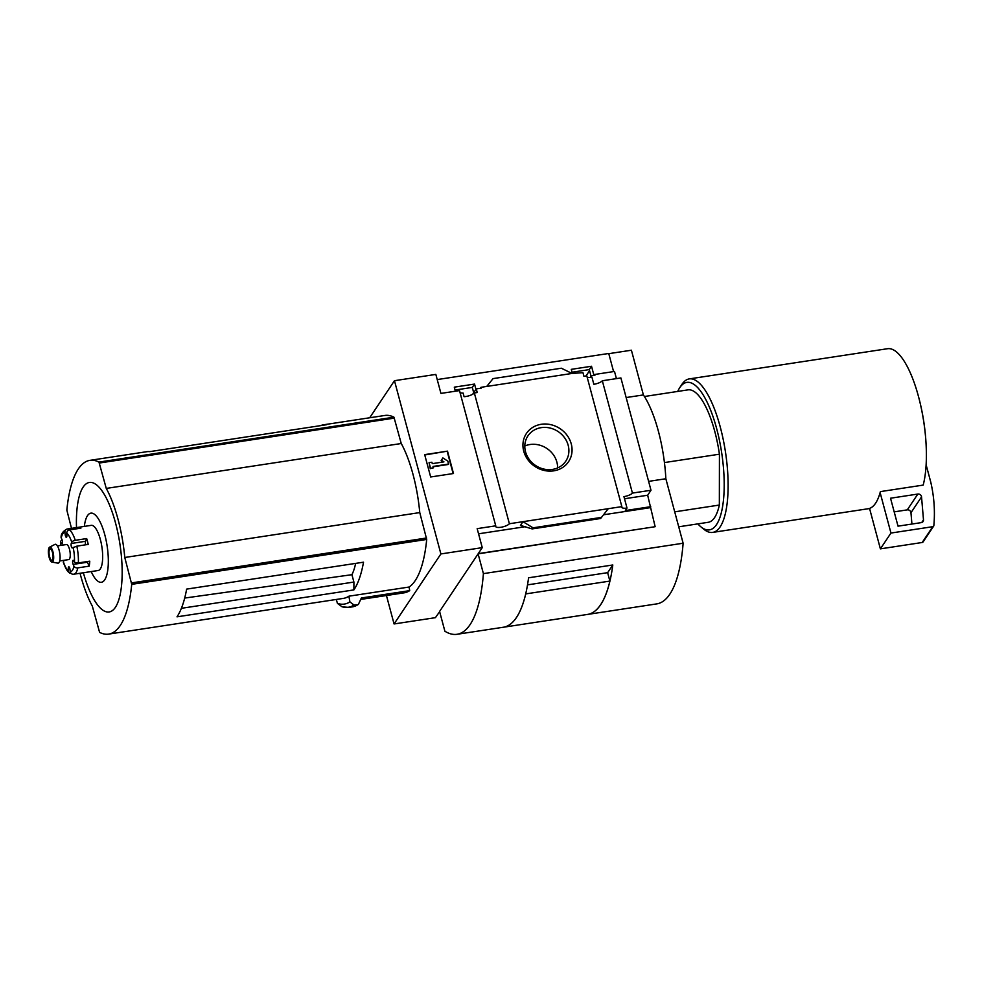 <?xml version="1.0" encoding="UTF-8"?>
<svg xmlns="http://www.w3.org/2000/svg" width="983" height="983" viewBox="0 0 983 983"><rect width="100%" height="100%" fill="white"/><g stroke="black" fill="none" stroke-linecap="round" stroke-linejoin="round"><path stroke-width="1.47" d="M455.055 390.042L472.307 387.413L473.695 392.721M455.375 391.209L454.293 387.155L474.543 384.07L472.307 387.413M369.682 417.775L394.466 380.704L440.888 553.945L482.26 547.642L477.173 528.645L495.739 525.819A7.311 2.285 165 0 0 495.653 526.446A7.311 2.285 165 0 0 501.797 527.109A7.311 2.285 165 0 0 509.378 523.742L474.347 392.979A7.311 2.285 -15 0 1 464.074 396.677L463.104 393.053A7.311 2.285 -15 0 1 460.081 392.586L459.86 391.75A7.311 2.285 -15 0 1 459.798 391.713M474.347 392.979L477.222 392.536L476.251 388.912L472.676 394.257M476.251 388.912L481.24 388.15L481.019 387.302L480.368 388.273M474.543 384.07L475.956 389.342M572.045 372.238L589.284 369.608L591.004 376.157M572.352 373.405L571.27 369.35L591.52 366.266L589.284 369.608M594.027 375.445L594.678 374.474L594.899 375.309L591.188 375.875L590.107 377.484M591.188 375.875L591.582 377.361M591.52 366.266L593.978 375.445M572.032 373.454L486.72 386.442L493.048 378.615L561.354 368.22L572.032 373.454L582.956 372.668L583.927 376.292L586.802 375.862L621.846 506.626A7.311 2.285 165 0 0 621.76 507.253A7.311 2.285 165 0 0 627.007 508.064L623.935 496.612A7.311 2.285 165 0 0 632.425 493.085L602.321 380.765A7.311 2.285 -15 0 1 593.843 384.292L591.975 377.3A7.311 2.285 -15 0 1 587.109 376.981M486.72 386.442L481.019 387.302M594.678 374.474L614.498 371.451L616.427 378.627M541.264 424.287A25.361 22.707 -146.2 0 1 571.197 456.075A25.361 22.707 -146.2 0 1 530.034 462.342A25.361 22.707 -146.2 0 1 541.264 424.287M509.378 523.742L621.846 506.626M613.589 371.599L608.735 353.475L437.226 379.573M495.739 525.819L459.503 390.583L440.937 393.409L435.838 374.412L394.466 380.704M664.434 462.575L719.433 454.195A66.991 21.356 -98.7 0 0 688.051 389.858L644.418 396.505M71.489 528.362L66.844 510.116A121.794 38.829 81.3 0 1 89.945 460.351L146.688 451.713A121.794 38.829 -98.7 0 1 149.797 451.627L326.688 424.705A121.794 38.829 -98.7 0 0 323.579 424.791A121.794 38.829 -98.7 0 0 320.593 425.639M353.892 589.911L177.001 616.832A121.794 38.829 -98.7 0 0 186.635 589.112L363.526 562.19A121.794 38.829 -98.7 0 1 353.892 589.911L353.905 582.059L351.926 574.686L184.693 598.057M353.905 582.059L181.376 608.317M89.945 460.351A121.794 38.829 81.3 0 1 98.964 462.084L106.262 488.416A75.507 24.071 81.3 0 1 124.78 557.484L131.722 584.344A121.794 38.829 81.3 0 1 108.622 634.109A121.794 38.829 81.3 0 1 99.602 632.376L92.304 606.056A75.507 24.071 81.3 0 1 80.041 573.261M323.579 424.791L384.931 415.453A121.794 38.829 81.3 0 1 393.95 417.185L401.248 443.517A75.507 24.071 81.3 0 1 419.766 512.585L426.708 539.446A121.794 38.829 81.3 0 1 409.075 587.035L348.904 596.189A121.794 38.829 81.3 0 1 343.436 598.377L108.622 634.109M440.888 553.945L394.072 623.959L386.442 595.526M360.712 599.433L404.16 592.823A125.443 39.996 81.3 0 0 409.702 590.636L409.075 587.035M342.526 606.88L341.937 606.72A131.304 41.864 -98.7 0 0 354.04 605.036L349.899 601.891L348.904 596.189M354.04 605.036L357.91 604.68A131.538 41.937 -98.7 0 1 352.233 606.892L348.916 607.396A131.538 41.937 -98.7 0 0 354.605 605.184M409.702 590.636L361.388 597.983L358.463 604.262M336.346 599.446L337.402 603.365L341.937 606.72M394.072 623.959L435.432 617.668L439.647 611.647M585.991 375.985L589.554 370.652M608.784 353.671L631.405 350.218L643.386 394.933A76.121 24.268 81.3 0 1 665.847 478.746L683.124 543.23A137.018 43.682 81.3 0 1 656.73 603.894L587.564 614.424A137.018 43.682 81.3 0 1 587.49 614.424M482.26 547.642L478.254 553.626L655.145 526.704L478.107 553.859L439.585 611.451L444.894 631.233A137.018 43.682 81.3 0 0 457.009 634.293L503.345 627.24A137.018 43.682 81.3 0 0 528.571 577.795L612.802 564.979A137.018 43.682 81.3 0 1 587.564 614.424L503.443 627.228A137.018 43.682 81.3 0 0 525.721 593.904L525.708 593.855M632.425 493.085L650.992 490.259L620.9 377.939L602.321 380.765M655.145 526.704L647.674 495.235L650.992 490.259M650.734 506.687L625.348 510.558L627.007 508.064M600.638 518.496L608.268 508.69L600.638 518.496L532.135 528.915L533.032 527.822L522.956 521.678L520.474 525.401L532.135 528.915M650.058 507.707L603.759 514.748M525.598 526.655L478.549 533.806M601.338 517.414L533.032 527.822M424.668 454.625L447.498 451.148L453.482 473.511L430.665 476.976L424.668 454.625M626.146 397.55L643.386 394.933M648.608 481.375L665.847 478.746M478.107 553.859L483.403 573.63L683.124 543.23M483.403 573.63A137.018 43.682 81.3 0 1 457.009 634.293M525.721 593.904L609.89 581.088L607.629 572.671L527.515 584.873M607.641 572.696L612.802 564.979M609.89 581.088A137.018 43.682 81.3 0 1 587.613 614.412M541.252 427.642A22.756 20.373 -146.2 0 1 564.488 437.632A22.756 20.373 -146.2 0 1 565.766 461.187A22.756 20.373 -146.2 0 1 535.526 465.463A22.756 20.373 -146.2 0 1 527.932 435.874A22.756 20.373 -146.2 0 1 541.252 427.642M524.799 446.012A22.756 20.373 -146.2 0 1 529.96 444.525A22.756 20.373 -146.2 0 1 557.607 467.945M447.498 451.148L424.767 454.969M453.126 473.56L447.228 451.553M448.727 464.05L433.036 466.446L433.405 467.834L430.554 468.277L429.055 462.686L431.906 462.243L432.287 463.644L443.947 461.875L441.392 460.204L442.878 457.918L447.978 461.26L448.457 464.443L433.122 466.778M442.878 457.918L441.134 460.597L443.235 461.973M433.405 467.834L430.554 468.277M429.055 462.686L430.284 468.67M647.674 495.235L624.512 498.762M869.562 508.481L869.058 508.555A77.645 24.747 81.3 0 0 869.55 508.408A77.645 24.747 81.3 0 0 880.117 492.594A77.645 24.747 81.3 0 0 880.387 491.611L923.184 485.098A77.645 24.747 -98.7 0 0 926.355 451.713A77.645 24.747 -98.7 0 0 917.323 392.352A77.645 24.747 -98.7 0 0 887.588 348.707L689.292 378.897A77.645 24.747 -98.7 0 0 681.747 384.611L679.646 387.83A74.597 23.776 -98.7 0 0 677.705 391.431M697.856 523.89A74.597 23.776 -98.7 0 0 700.793 526.741L703.754 529.186A77.645 24.747 -98.7 0 0 712.663 532.405A77.645 24.747 -98.7 0 0 725.454 451.922A77.645 24.747 -98.7 0 0 689.292 378.897M700.793 526.741A74.597 23.776 -98.7 0 0 721.633 452.512A74.597 23.776 -98.7 0 0 679.646 387.83M678.725 526.802L708.202 522.305A66.991 21.356 -98.7 0 0 719.347 505.053L674.719 511.848M719.433 454.195L719.347 505.053M880.117 492.594L890.954 533.044L880.387 548.858L922.177 542.493A1.524 1.364 33.8 0 0 923.074 541.952L933.641 526.138A1.524 1.364 33.8 0 0 933.85 525.561A152.242 136.244 33.8 0 0 930.717 481.928L926.121 464.799M869.55 508.408L880.387 548.858M890.954 533.044L932.756 526.691A1.524 1.364 33.8 0 0 933.641 526.138M921.538 496.906A3.047 2.728 33.8 0 0 917.839 494.056L890.537 498.221L898.02 526.163L921.304 522.612A3.047 2.728 33.8 0 0 923.492 519.872L921.538 496.906L910.958 512.721A3.047 2.728 33.8 0 0 907.272 509.87L894.186 511.86M911.929 524.037L910.958 512.721M337.402 603.365A127.581 40.672 -98.7 0 0 349.899 601.891M401.248 443.517L106.262 488.416M419.766 512.585L124.78 557.484M83.371 572.757A65.492 20.876 -98.7 0 0 119.545 597.185A65.492 20.876 -98.7 0 0 103.756 493.515A65.492 20.876 -98.7 0 0 76.502 527.601M91.21 571.565A34.958 11.145 -98.7 0 0 107.528 571.59A34.958 11.145 -98.7 0 0 99.91 521.531A34.958 11.145 -98.7 0 0 84.341 526.409M351.926 574.686A71.403 22.756 -98.7 0 0 355.649 563.394M89.183 566.147L87.413 562.227L73.147 564.389A2.433 0.774 81.3 0 1 72.631 561.834A2.433 0.774 81.3 0 1 73.123 560.31A2.433 0.774 81.3 0 1 73.59 560.629L74.438 561.846A3.047 1.561 -177.1 0 0 78.345 562.915L89.76 561.182A22.842 7.274 81.3 0 1 89.183 566.147L77.768 567.879A22.842 7.274 -98.7 0 1 73.872 574.195L73.111 574.256A3.047 2.888 -90 0 0 73.528 574.219A22.842 7.274 -98.7 0 0 73.872 574.195L98.128 570.509A22.842 7.274 -98.7 0 0 101.888 546.831A22.842 7.274 -98.7 0 0 91.259 525.352L67.004 529.051C63.035 531.213 61.069 533.843 61.106 536.939A3.047 2.175 -168.7 0 0 61.241 537.971L62.027 539.716A2.433 0.774 81.3 0 1 62.543 542.284A2.433 0.774 81.3 0 1 62.052 543.796A2.433 0.774 81.3 0 1 61.585 543.476L60.725 542.26A19.795 6.303 -98.7 0 0 60.688 545.405M78.923 528.461L78.763 527.281L67.36 529.014A3.047 2.888 90 0 0 64.915 532.467A19.795 6.303 -98.7 0 0 61.241 537.971M78.763 527.281A22.842 7.274 81.3 0 1 80.913 528.154L69.498 529.898A3.047 2.728 -51.8 0 0 66.77 533.228L66.869 535.563A2.433 0.774 81.3 0 1 66.402 537.308A2.433 0.774 81.3 0 1 65.247 534.899L64.915 532.467M85.742 544.791A2.433 0.774 81.3 0 1 85.521 541.301L86.676 538.586L75.261 540.318A3.047 1.315 162 0 0 71.771 542.26A19.795 6.303 -98.7 0 0 66.77 533.228M86.676 538.586A22.842 7.274 81.3 0 1 88.237 544.41L76.834 546.155L72.435 547.9A2.433 0.774 81.3 0 1 72.3 547.973A2.433 0.774 81.3 0 1 71.267 546.241A2.433 0.774 81.3 0 1 71.255 543.476L71.771 542.26M62.261 540.367A3.047 1.561 2.9 0 0 60.541 541.67A3.047 1.561 2.9 0 0 60.725 542.26M69.375 572.843C68.319 571.762 66.832 571.639 63.354 562.362A3.047 1.315 -18 0 1 63.404 561.858A19.795 6.303 -98.7 0 0 68.405 570.89A3.047 2.728 128.2 0 0 71.083 573.384M73.147 564.389L73.934 566.147A3.047 2.175 11.3 0 0 77.768 567.879M73.111 574.256A3.047 2.888 -90 0 1 70.26 571.651A19.795 6.303 -98.7 0 0 73.934 566.147M59.705 560.961L68.736 559.585A7.618 2.421 -98.7 0 0 69.99 551.696A7.618 2.421 -98.7 0 0 66.439 544.533L57.407 545.909M64.018 560.298A2.433 0.774 81.3 0 1 63.92 560.642L63.404 561.858M69.756 568.321L68.294 568.543L68.405 570.89M68.294 568.543A2.433 0.774 81.3 0 1 68.773 566.81A2.433 0.774 81.3 0 1 69.928 569.206L70.26 571.651M51.927 562.092L57.85 563.136A9.535 3.035 -98.7 0 0 59.754 553.245A9.535 3.035 -98.7 0 0 54.999 544.373L49.642 547.138A7.618 2.421 -98.7 0 0 49.15 557.398A7.618 2.421 -98.7 0 0 51.927 562.092A7.618 2.421 -98.7 0 0 53.438 554.215A7.618 2.421 -98.7 0 0 49.642 547.138M49.605 556.722A5.787 1.843 -98.7 0 0 51.902 560.298A5.787 1.843 -98.7 0 0 52.861 554.301A5.787 1.843 -98.7 0 0 50.17 548.858A5.787 1.843 -98.7 0 0 49.605 556.722M87.413 562.227A2.433 0.774 81.3 0 1 87.18 561.576M426.708 539.446L131.722 584.344M393.95 417.185L98.964 462.084M521.568 525.229L520.474 525.401M600.687 518.397L532.381 528.793M932.756 526.691L922.177 542.493M917.839 494.056L907.272 509.87M923.492 519.872L921.735 522.514M394.441 418.107L99.455 463.005M426.573 537.996L131.587 582.894M75.261 540.318A22.842 7.274 -98.7 0 0 69.498 529.898M78.345 562.915A22.842 7.274 -98.7 0 0 76.834 546.155M74.438 561.846A19.795 6.303 -98.7 0 0 73.123 547.31M66.832 534.654L65.247 534.899M85.521 541.301L71.255 543.476M62.408 543.353L61.585 543.476M926.355 451.713C925.949 431.537 922.939 411.742 917.323 392.352M869.586 508.53L712.663 532.405M358.193 604.57L352.233 606.892M342.207 606.855L348.916 607.396M60.541 541.67L60.504 545.43"/></g></svg>

